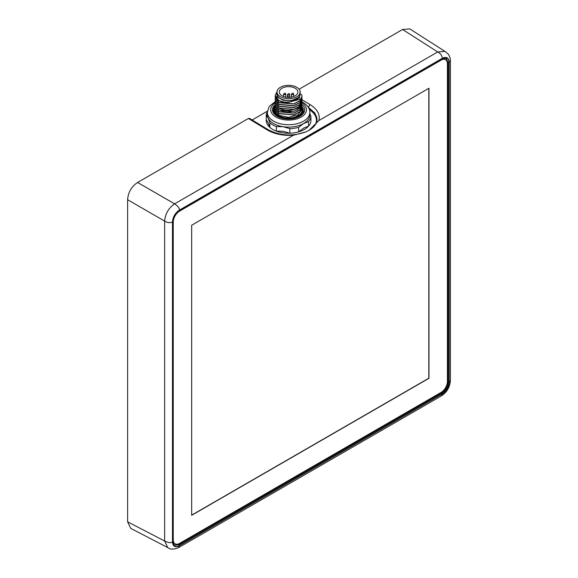 <?xml version="1.0" encoding="UTF-8"?>
<svg xmlns="http://www.w3.org/2000/svg" width="578" height="578" viewBox="0 0 578 578"><rect width="100%" height="100%" fill="white"/><g stroke="black" fill="none" stroke-linecap="round" stroke-linejoin="round"><path stroke-width="0.87" d="M272.881 108.859L275.215 105.398M277.274 116.344A15.881 9.169 180 0 1 272.888 111.316L275.193 105.283M303.573 109.126L301.983 106.843M275.186 107.053L274.391 108.252A14.84 8.569 0 0 0 277.664 116.561M277.324 116.373L273.734 112.493L274.391 108.252M299.556 116.532L303.58 111.619L301.976 106.215M301.962 104.539A16.105 9.299 180 0 1 299.975 116.301A16.105 9.299 180 0 1 277.194 116.301A16.105 9.299 180 0 1 275.164 104.582L275.244 103.758M290.351 118.967L292.851 118.692M290.178 118.981L293.176 118.512M301.94 106.497L302.005 107.32L299.744 111.792L293.725 114.82L279.095 113.483L275.164 108.231L275.244 107.407A14.262 8.237 0 0 0 278.502 116.106A14.262 8.237 0 0 0 296.225 117.24A14.262 8.237 0 0 0 302.005 107.501L302.005 107.407M275.244 109.235L275.164 110.058L279.095 115.311L288.588 117.348L298.075 114.849L302.005 109.141L302.005 110.282A13.424 7.752 180 0 1 288.588 118.035A13.424 7.752 180 0 1 275.164 110.282A13.424 7.752 180 0 1 275.164 110.167M275.164 108.324L279.095 113.664L293.725 115L299.744 111.973L302.005 107.32M275.164 104.669L279.095 110.008L293.725 111.352L299.744 108.324L302.005 103.758M275.164 102.841L279.095 108.187C285.424 111.034 291.745 110.882 298.075 107.725L302.005 101.93M275.164 106.497L279.095 111.836L293.725 113.172L299.744 110.152L302.005 105.579M275.164 102.891A17.896 10.332 0 0 0 275.93 117.031A17.896 10.332 0 0 0 300.878 117.233A17.896 10.332 0 0 0 301.94 102.848L302.005 103.664L298.075 109.372C291.745 112.529 285.424 112.681 279.095 109.827L275.164 104.763M302.005 109.141L301.94 108.324M301.94 104.669L302.005 105.492L299.744 109.965L293.725 112.992L279.095 111.655L275.164 106.403L275.244 105.579M301.94 99.192L302.005 100.008L299.744 104.488L293.725 107.515L279.095 106.179L275.164 100.926L275.244 100.102M301.94 101.013L302.005 101.836L299.744 106.316L293.725 109.336L279.095 107.999L275.164 102.747L275.244 101.93M301.94 97.364L302.005 98.181L299.744 102.66L293.725 105.687L279.095 104.351L275.164 99.098L275.244 98.274M275.164 101.013L279.095 106.359L293.725 107.696L299.744 104.669L302.005 100.102M275.164 99.192L279.095 104.531L293.725 105.868L299.744 102.841L302.005 98.274M275.164 97.364L279.095 102.703L293.725 104.04L299.744 101.02L302.005 96.447M301.564 94.301L302.005 96.36L299.744 100.832L293.725 103.859L279.095 102.523L275.164 97.27L275.244 96.447M277.007 92.704A11.748 6.784 0 0 0 284.297 100.16A11.748 6.784 0 0 0 298.421 97.552L299.556 96.266C297.547 101.403 285.807 103.924 279.095 100.695L275.164 95.442L277.021 91.664M279.095 100.695A13.424 7.752 0 0 0 286.486 102.87L278.379 100.456L275.164 95.536M286.486 102.87L299.216 99.51L300.119 91.44M298.421 97.552L291.601 100.637L283.025 100.305L277.129 96.743L277.014 91.801M299.556 96.266A11.748 6.784 0 0 0 300.163 92.704M277.007 92.018L277.007 93.846A11.574 6.683 0 0 0 280.395 98.571A11.574 6.683 0 0 0 293.017 100.023A11.574 6.683 0 0 0 300.163 93.846L300.163 92.018A11.574 6.683 180 0 1 293.017 98.195A11.574 6.683 180 0 1 280.395 96.743A11.574 6.683 0 0 1 277.007 92.018A11.574 6.683 0 0 1 284.152 85.84A11.574 6.683 0 0 1 296.774 87.292A11.574 6.683 180 0 1 300.163 92.018M295.148 88.232A9.284 5.361 0 0 0 285.033 87.068A9.284 5.361 0 0 0 279.304 92.018A9.284 5.361 0 0 0 282.021 95.811A9.284 5.361 180 0 0 292.136 96.974A9.284 5.361 180 0 0 297.872 92.018A9.284 5.361 180 0 0 295.148 88.232M289.889 97.328A1.344 0.773 0 0 0 288.588 96.743A1.344 0.773 0 0 0 287.288 97.328M275.207 101.735L269.977 105.723L268.784 107.371L267.332 112.464L267.332 114.849A21.256 12.268 0 0 0 268.055 118.028A21.256 12.268 0 0 0 273.56 123.526A21.256 12.268 0 0 0 283.083 126.705A21.256 12.268 0 0 0 303.616 123.526A21.256 12.268 0 0 0 309.837 114.849L309.837 112.464C310.075 108.881 307.771 105.478 302.915 102.255L302.005 101.757M266.248 115.044L266.248 119.603L268.055 122.579L269.861 127.391A22.369 12.918 0 0 0 276.335 131.127L283.083 131.257L289.831 133.215A22.369 12.918 0 0 0 298.674 131.849L303.616 128.085L308.551 126.141L308.551 121.59L303.616 123.526L298.674 127.297A22.369 12.918 180 0 1 289.831 128.663L283.083 126.705L276.335 126.575A22.369 12.918 0 0 1 269.861 122.839L268.055 118.028L266.248 115.044A22.369 12.918 0 0 1 267.368 111.677M308.551 121.59A22.369 12.918 0 0 0 310.921 116.489L310.921 121.04A22.369 12.918 0 0 1 308.551 126.141A22.369 12.918 0 0 1 298.674 131.849L298.674 127.297M276.335 126.575L276.335 131.127A22.369 12.918 0 0 0 289.831 133.215L289.831 128.663M267.426 111.164L252.153 119.978M293.393 135.259L174.599 203.846C168.595 208.044 165.279 213.795 164.643 221.099L127.622 199.728C128.128 192.351 131.452 186.6 137.586 182.475L248.403 118.49L249.537 118.389L268.076 129.653A2.24 1.257 121.3 0 0 266.957 129.761C274.398 134.074 283.206 135.902 293.393 135.259L305.69 131.972L309.042 130.339L318.904 120.535C320.248 114.516 317.38 109.256 310.299 104.741L301.998 99.698M127.622 199.728L127.622 521.833L130.729 528.386L167.779 547.59L164.643 541.022L127.622 521.833M137.586 182.475L174.599 203.846C178.205 206.353 179.758 208.47 179.267 210.19L442.358 58.291C442.025 55.51 440.472 53.393 437.69 51.948L402.57 29.485L409.795 28.9L444.952 51.384L437.69 51.948L318.904 120.535M402.57 29.485L299.101 89.222M309.042 130.339C316.628 125.614 317.076 121.315 316.997 119.516L314.837 113.028L308.291 107.219M442.04 393.979A0.672 0.39 -120 0 0 441.57 393.156C445.544 390.425 447.719 386.653 448.102 381.841A0.672 0.39 0 0 0 449.048 381.841C448.636 386.993 446.295 391.039 442.04 393.979L179.577 545.509C175.322 547.489 172.988 546.138 172.569 541.463L172.569 222.284C172.988 217.133 175.322 213.087 179.577 210.146L442.04 58.616C446.295 56.637 448.636 57.988 449.048 62.662L449.048 381.841M172.569 541.463A0.672 0.39 -0 0 0 172.771 541.189C172.511 542.309 173.075 543.623 174.455 545.126L179.108 544.693A0.672 0.39 60 0 1 179.577 545.509M449.048 62.662A0.672 0.39 180 0 1 448.102 62.662L446.151 58.414C443.882 58.053 442.466 58.219 441.903 58.927L441.903 58.927A0.672 0.39 -120 0 0 442.04 58.616M309.837 113.389L310.921 116.489M266.248 119.603A22.369 12.918 0 0 0 269.861 127.391L269.861 122.839M191.679 225.232L191.679 515.309L428.97 378.308L428.97 88.239L191.679 225.232M447.401 63.804A8.952 5.166 120 0 0 445.544 59.707A8.952 5.166 120 0 0 441.072 60.155L179.577 211.122A8.952 5.166 120 0 0 173.248 222.082L173.248 539.744A8.952 5.166 120 0 0 175.105 543.84A8.952 5.166 120 0 0 179.577 543.392L441.072 392.426A8.952 5.166 120 0 0 447.401 381.466L447.401 63.804M191.679 515.128L428.811 378.222L428.811 88.326M298.075 109.372L297.164 108.238M283.841 94.452A1.12 0.643 0 0 0 285.055 94.59A1.12 0.643 0 0 0 285.749 93.99L285.243 93.145L283.509 93.99A1.12 0.643 0 0 0 283.841 94.452M284.817 93.188L284.441 93.405L284.817 93.188M291.745 94.452A1.12 0.643 0 0 0 292.967 94.59A1.12 0.643 0 0 0 293.66 93.99L293.154 93.145L291.42 93.99A1.12 0.643 0 0 0 291.745 94.452M292.728 93.188L292.352 93.405L292.728 93.188M287.793 94.908A1.12 0.643 0 0 0 289.014 95.045A1.12 0.643 0 0 0 289.701 94.452L289.202 93.6L287.468 94.452A1.12 0.643 0 0 0 287.793 94.908M288.4 93.86L288.776 93.643L288.4 93.86M267.332 112.464A21.256 12.268 0 0 0 273.56 121.142A21.256 12.268 0 0 0 296.716 123.8A21.256 12.268 0 0 0 309.837 112.464M309.403 109.639A27.852 16.083 180 0 1 315.429 124.61M308.934 108.411A28.409 16.401 180 0 1 316.997 119.682M310.299 104.741A2.24 1.257 -58.7 0 0 308.674 107.457L308.674 107.891M248.403 118.49L266.957 129.761M179.267 210.19C175.134 213.036 172.873 216.967 172.468 221.966L172.468 541.889C172.873 546.427 175.134 547.734 179.267 545.813L442.358 393.921C446.483 391.068 448.752 387.144 449.157 382.145L449.157 62.222C448.752 57.684 446.483 56.377 442.358 58.291M449.157 62.222L450.378 60.647L450.378 380.57C449.908 387.058 446.989 392.115 441.614 395.757L178.508 547.655C173.754 549.591 170.178 549.57 167.779 547.59M449.157 382.145L450.378 380.577M442.358 393.921L441.614 395.757M179.267 545.813L178.515 547.655M172.468 541.889C171.225 543.175 168.617 542.886 164.643 541.022L164.643 221.099C167.28 222.783 169.889 223.072 172.468 221.966M440.682 392.643L441.57 393.156L179.108 544.693L178.053 544.057M172.771 541.189L172.771 222.01A0.672 0.39 180 0 1 172.569 222.284M179.577 210.146A0.672 0.39 60 0 1 179.44 210.457L179.44 210.457C175.401 213.26 173.176 217.111 172.771 222.01M441.57 58.891A0.672 0.39 -120 0 0 441.903 58.927L179.44 210.457M447.401 381.437L448.102 381.841L448.102 62.662L447.22 62.171M441.072 60.155L440.422 59.78M179.577 211.122L178.949 210.76M173.248 222.082L172.771 221.808M173.248 539.744L172.771 539.462M285.749 97.126L285.749 93.99M283.509 96.512L283.509 93.99M293.66 96.512L293.66 93.99M291.42 97.126L291.42 93.99M289.701 97.09L289.701 94.452M287.468 97.09L287.468 94.452M305.69 131.972C292.374 136.589 279.831 135.816 268.076 129.653M444.952 51.384L447.524 53.443C447.964 53.378 450.638 57.583 450.378 60.647M445.544 59.707L443.167 58.335M175.105 543.84L172.894 542.561"/></g></svg>
